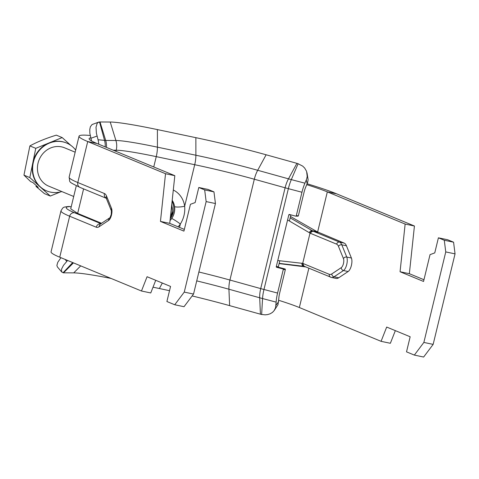 <?xml version="1.0" encoding="UTF-8"?>
<svg xmlns="http://www.w3.org/2000/svg" width="479" height="479" viewBox="0 0 479 479"><rect width="100%" height="100%" fill="white"/><g stroke="black" fill="none" stroke-linecap="round" stroke-linejoin="round"><path stroke-width="0.72" d="M307.141 183.768A114.086 7.85 -166.4 0 1 336.617 193.827L327.331 191.875L405.144 224.058L400.061 271.743L423.544 281.454L430.034 254.636L434.758 252.9L438.405 237.818L444.278 240.242L445.757 251.918L423.861 342.431L414.341 355.089L406.515 351.849L410.162 336.767L386.685 327.055L381.074 341.329L299.351 307.53A103.715 7.137 -166.4 0 0 278.712 300.297M100.973 223.669L74.634 212.778A109.679 7.544 -166.4 0 1 69.952 206.611L68.808 206.473C62.707 207.233 63.42 206.844 60.971 210.862A114.086 7.85 13.6 0 0 69.653 216.221L96.255 227.22A14.777 5.952 -78.1 0 0 99.117 226.741L108.565 220.46A6.999 2.82 -78.1 0 0 111.493 214.993A6.999 2.82 -78.1 0 0 111.499 208.317L106.536 196.073A14.777 5.952 -78.1 0 0 104.404 193.528L77.802 182.529A114.086 7.85 -166.4 0 1 69.126 177.17L79.035 136.186A114.086 7.85 -166.4 0 1 90.172 135.473M69.952 206.611A4.407 4.263 -91.7 0 0 68.79 206.479A4.407 4.263 -91.7 0 1 69.952 206.611L71.173 206.934M60.971 210.862L51.055 251.846A114.086 7.85 13.6 0 0 59.737 257.199L141.467 291.004L150.759 292.956L155.723 280.305M310.033 233.105L310.602 233.393A2.593 2.365 -67.5 0 1 313.529 231.369L312.613 231.058L311.32 231.399L310.033 233.105L287.58 219.951M279.161 263.366L304.458 266.378L302.991 265.3L302.71 263.372L277.76 260.54M312.991 231.1L290.172 217.861M310.602 233.393L336.623 244.158A12.963 5.221 101.9 0 1 338.485 246.392L343.455 258.63A5.185 2.09 101.9 0 1 343.449 263.576A5.185 2.09 101.9 0 1 341.282 267.623L331.833 273.904A12.963 5.221 101.9 0 1 329.324 274.329L302.71 263.366L310.027 233.111M290.502 216.478L317.068 231.704L312.32 230.692A2.593 2.257 124.9 0 0 309.344 232.674M317.068 231.704L344.197 243.104A15.556 6.263 101.9 0 1 346.437 245.787L351.406 258.025A7.778 3.131 101.9 0 1 351.394 265.444A7.778 3.131 101.9 0 1 348.143 271.521L338.695 277.796A15.556 6.263 101.9 0 1 336.132 278.443L331.486 277.467A15.556 6.263 -78.1 0 0 334.049 276.82L343.497 270.545A7.778 3.131 -78.1 0 0 346.748 264.468A7.778 3.131 -78.1 0 0 346.76 257.049L341.79 244.811A15.556 6.263 -78.1 0 0 339.551 242.129L313.529 231.369L318.158 232.333M305.782 266.923L279.107 263.594M184.349 229.405L169.746 223.364L174.823 175.679L97.009 143.496L87.717 141.544A114.086 7.85 -166.4 0 1 79.035 136.186M213.957 191.863L208.09 189.439L198.797 187.487L204.671 189.912L213.957 191.863L215.442 203.539L193.546 294.052L184.026 306.71L174.733 304.758L166.902 301.525L170.554 286.436L147.071 276.724L141.467 291.004M83.591 188.888L77.658 213.406L70.718 208.826L76.293 185.768M101.542 223.286L77.658 213.406L74.634 212.778A4.407 4.024 112.5 0 0 69.653 216.221L59.737 257.199M90.687 137.832A103.715 7.137 13.6 0 0 89.118 138.629A103.715 7.137 13.6 0 0 97.009 143.496M69.126 177.17C70.353 182.84 67.102 181.032 80.071 187.433A4.407 4.024 -67.5 0 1 77.802 182.529L87.717 141.544L165.53 173.727L174.823 175.679M165.53 173.727L160.453 221.412L169.746 223.364M160.453 221.412L183.936 231.123L190.426 204.305L195.151 202.569L198.797 187.487M204.671 189.912L206.15 201.587L215.442 203.539M206.15 201.587L184.253 292.1L193.546 294.052M184.253 292.1L174.733 304.758M317.607 232.064L327.331 191.875A103.715 7.137 13.6 0 0 306.758 184.66M395.337 330.636L390.367 343.281L381.074 341.329M423.861 342.431L433.154 344.383L423.634 357.041L414.341 355.089M433.154 344.383L455.05 253.87L445.757 251.918M455.05 253.87L453.571 242.194L444.278 240.242M453.571 242.194L447.697 239.769L438.405 237.818M423.963 279.736L409.353 273.695L400.061 271.743M409.353 273.695L414.431 226.01L405.144 224.058M414.431 226.01L336.617 193.827M274.138 310.614L277.994 304.674L278.82 298.411A10.37 2.886 -75.3 0 1 279.658 293.076L285.346 269.569A0.521 0.497 -89.7 0 0 284.987 268.941L282.903 268.929A0.521 0.497 90.3 0 1 283.263 269.557L277.575 293.064A17.633 4.91 104.7 0 0 276.155 302.129L275.533 307.793L274.138 310.614L272.491 312.374L270.174 313.787L267.647 314.577L265.097 314.847L261.229 314.416A7.778 0.533 -166.4 0 1 260.414 314.188L229.627 305.632A85.567 5.886 13.6 0 0 192.127 295.938M282.903 268.929L276.64 267.282L278.724 267.294A0.521 0.497 90.3 0 1 278.365 266.659L276.281 266.653A0.521 0.497 -89.7 0 0 276.64 267.282M276.281 266.653L288.813 214.855L290.885 214.867M301.968 192.247L288.358 188.666A17.633 4.91 -75.3 0 1 291.322 179.607A18.064 1.245 -166.4 0 1 288.484 178.841L296.908 163.339A7.778 0.533 -166.4 0 0 297.722 163.561L302.686 166.105L304.686 168.069L306.596 171.374L307.213 176.452L306.632 179.11L304.925 183.188A17.633 4.91 104.7 0 0 301.968 192.247L296.279 215.754A0.521 0.497 90.3 0 1 295.675 216.131L289.418 214.484A0.521 0.497 -89.7 0 0 288.813 214.855M290.891 214.873L289.43 220.909M279.79 260.774L278.365 266.659M297.758 216.143A0.521 0.497 -89.7 0 0 298.363 215.766L304.051 192.259A10.37 2.886 -75.3 0 1 305.794 186.93L307.62 182.457L308.117 179.769L306.985 172.679M278.724 267.294L284.987 268.941M98.716 144.203A17.633 15.783 -84.4 0 0 98.045 139.736L96.381 133.132L96.022 127.145L97.159 123.402L98.057 122.45L99.698 121.965A7.778 0.533 -166.4 0 0 100.009 121.977L110.218 122.025A85.567 5.886 13.6 0 1 157.405 129.593L195.869 137.671A85.567 5.886 13.6 0 1 266.12 154.777L296.908 163.339M98.704 122.115L92.058 124.546L90.363 126.767L89.783 129.48L89.848 133.228L91.531 140.934M178.092 226.818A23.333 21.304 112.5 0 0 180.361 223.998A7.778 0.736 -145.3 0 0 171.733 218.478A15.556 14.202 -67.5 0 1 170.045 220.544M172.201 200.336A15.556 14.202 -67.5 0 1 174.596 206.641A7.778 1.718 -8 0 0 184.66 206.239A23.333 21.304 112.5 0 0 173.296 190.013M179.535 227.411L180.361 223.998C183.786 218.502 185.217 212.58 184.66 206.239L194.708 164.71L156.25 156.633A17.633 7.095 -78.1 0 0 157.429 147.155A75.281 5.179 13.6 0 0 115.912 140.497L110.218 122.025M172.087 201.384A15.556 14.202 -67.5 0 1 170.231 218.789M111.098 278.443A85.567 5.886 13.6 0 0 73.724 272.88L63.515 272.832A7.778 0.533 -166.4 0 1 63.204 272.82L61.51 271.617L61.587 269.006L63.485 265.342L67.593 260.45M60.929 257.696L57.773 262.3L56.887 265.426L57.384 266.911L61.809 272.114M169.518 290.711A85.567 5.886 13.6 0 0 159.369 288.526L153.023 287.19M36.35 185.66L35.985 186.421L44.433 193.624L50.307 196.049L60.288 191.989M70.868 145.412L62.186 137.581L56.318 135.15C46.265 138.227 37.458 141.808 29.89 145.903L23.95 175.14L30.662 181.619L32.901 182.547L38.224 187.349L35.985 186.421M29.89 145.903L35.763 148.334L29.818 177.565L50.307 196.049M62.186 137.581L35.763 148.334M23.95 175.14L29.818 177.565M75.742 149.813L74.592 148.777M73.7 196.48L48.708 186.145A20.741 18.932 -67.5 0 1 43.691 182.972A20.741 18.932 -67.5 0 1 40.595 156.831A20.741 18.932 -67.5 0 1 64.563 147.807L75.167 152.19M75.676 150.095A25.932 23.669 112.5 0 0 72.82 146.981A25.932 23.669 112.5 0 0 66.545 143.017A25.932 23.669 112.5 0 0 36.584 154.292A25.932 23.669 112.5 0 0 40.452 186.972A25.932 23.669 112.5 0 0 46.726 190.935A25.932 23.669 112.5 0 0 61.833 191.576M46.535 190.858A25.932 23.669 -67.5 0 1 46.337 190.774A25.932 23.669 -67.5 0 1 40.062 186.81A25.932 23.669 -67.5 0 1 32.794 162.95A25.932 23.669 -67.5 0 1 48.972 142.958A25.932 23.669 -67.5 0 1 66.156 142.856A25.932 23.669 -67.5 0 1 66.347 142.934M106.236 198.222A4.407 4.024 -67.5 0 1 104.404 193.528M106.673 198.432L106.164 198.102L106.398 198.563A4.407 3.461 -22.1 0 1 106.536 196.073M106.398 198.563L111.368 210.802A4.407 3.461 -22.1 0 1 111.499 208.317M99.117 226.741A4.407 3.736 56.4 0 1 100.626 223.897L109.942 217.706A4.407 3.736 56.4 0 0 108.565 220.46M100.889 223.723A4.407 4.024 112.5 0 0 96.255 227.22M336.623 244.158A2.593 2.365 -67.5 0 1 339.551 242.129L344.197 243.104M338.485 246.392A2.593 2.036 -22.1 0 1 341.79 244.811L346.437 245.787M343.455 258.63A2.593 2.036 -22.1 0 1 346.76 257.049L351.406 258.025M341.282 267.623A2.593 2.197 56.4 0 0 343.497 270.545L348.143 271.521M331.833 273.904A2.593 2.197 56.4 0 0 334.049 276.82L338.695 277.796M329.324 274.329A2.593 2.365 112.5 0 0 331.037 277.329A15.556 6.263 -78.1 0 0 331.486 277.467L304.632 266.45A2.593 2.365 112.5 0 0 304.644 266.456A2.593 2.365 112.5 0 1 303.303 263.564M303.722 266.246A2.593 2.299 -83.6 0 1 301.95 263.24M308.865 268.198L299.351 307.53M283.263 269.557L285.346 269.569M278.64 301.596L275.97 305.309M277.575 293.064L263.971 289.484L288.358 188.666A20.741 1.425 -166.4 0 1 285.107 187.786A17.633 7.766 -74.5 0 1 288.484 178.841L257.696 170.279A75.281 5.179 13.6 0 0 195.887 155.232L195.869 137.671M298.363 215.766L296.279 215.754M306.285 180.02L307.147 183.75M90.818 138.311L97.045 136.066M174.596 206.641C175.116 210.898 174.158 214.843 171.733 218.478M229.627 305.632L228.926 289.22A17.633 7.766 -74.5 0 1 229.926 280.041L254.319 179.224A72.604 4.994 13.6 0 0 194.708 164.71A17.633 7.095 -78.1 0 0 195.887 155.232L157.429 147.155L157.405 129.593M261.636 314.511L262.546 298.549A18.064 1.245 -166.4 0 1 259.708 297.782A17.633 7.766 -74.5 0 1 260.714 288.603L229.926 280.041A72.604 4.994 13.6 0 0 198.875 272.006M153.747 166.961L156.25 156.633A72.604 4.994 13.6 0 0 116.211 150.214A17.633 16.891 -89.7 0 0 115.912 140.497L105.703 140.449A18.064 1.245 -166.4 0 1 104.548 140.377L99.518 121.959M106.446 147.4A17.633 16.891 -89.7 0 0 105.703 140.449L100.009 121.977M105.176 146.873A17.633 15.783 -84.4 0 0 104.548 140.377L98.045 139.736M66.737 261.36L65.078 259.408M260.414 314.188L259.708 297.782L228.926 289.22A75.281 5.179 13.6 0 0 196.731 280.886M304.925 183.188L291.322 179.607L298.124 163.674M63.024 272.791L72.7 262.564M63.515 272.832L73.455 262.875M115.942 151.328L116.211 150.214L113.212 150.202M73.724 272.88L80.712 265.875M159.369 288.526L162.333 283.035M276.155 302.129L262.546 298.549A17.633 4.91 -75.3 0 1 263.971 289.484A20.741 1.425 -166.4 0 1 260.714 288.603L285.107 187.786L254.319 179.224A17.633 7.766 -74.5 0 1 257.696 170.279L266.12 154.777M171.656 205.407A11.927 10.885 -67.5 0 1 170.512 216.167M80.071 187.433L106.26 198.264M110.074 217.622L111.242 214.4L111.368 210.802M304.243 266.33L304.644 266.456M70.431 206.671L71.191 206.868M295.794 216.149L297.878 216.155M170.368 217.514L172.47 213.191L171.823 203.88M46.337 190.774L46.726 190.935M66.156 142.856L66.545 143.017"/></g></svg>
